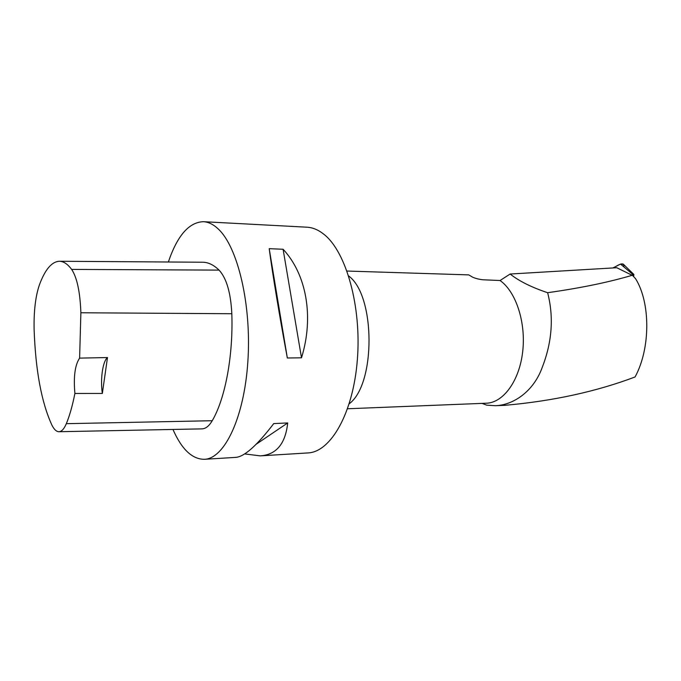<?xml version="1.0" encoding="UTF-8"?>
<svg xmlns="http://www.w3.org/2000/svg" width="681" height="681" viewBox="0 0 681 681"><rect width="100%" height="100%" fill="white"/><g stroke="black" fill="none" stroke-linecap="round" stroke-linejoin="round"><path stroke-width="1.02" d="M633.67 276.639L633.841 274.417L631.619 275.039L632.36 275.243C608.84 282.232 580.595 288.054 547.635 292.702C553.908 317.057 552.121 341.922 542.272 367.289C533.734 391.243 513.619 405.076 495.41 405.706L505.081 405.306C552.904 401.066 596.241 391.609 635.075 376.968C650.678 348.28 650.508 302.636 635.611 278.75L632.36 275.243M623.864 266.892C624.213 260.304 616.645 266.433 612.891 267.956L620.536 264.083L623.524 264.381M347.582 408.753L486.396 403.212C503.259 402.752 519.331 381.037 522.676 351.788C526.132 322.581 515.968 291.613 500.058 280.521L510.137 274.026C519.109 281.142 531.614 287.373 547.635 292.702M495.41 405.706L486.685 405.152L482.037 403.382M500.058 280.521L482.982 279.78C478.658 279.278 475.134 278.367 472.41 277.048L468.749 274.886L347.004 271.047M631.627 275.039L616.773 267.727L510.137 274.026M502.067 405.433L505.081 405.331M59.026 431.72L201.857 428.877C205.619 428.809 209.084 426.085 212.242 420.713C225.122 398.853 233.294 356.069 231.821 313.728C230.774 292.77 226.526 278.24 219.069 270.11C213.587 264.815 208.037 262.185 202.444 262.228L59.519 261.266M107.487 357.551L79.617 358.112L80.877 312.766C80.103 291.936 77.021 277.482 71.65 269.412C67.53 263.922 63.367 261.206 59.17 261.266C51.628 261.802 45.04 269.65 39.421 284.82C35.48 296.38 33.718 311.353 34.127 329.749C35.599 370.685 41.524 402.471 51.909 425.123C54.08 429.456 56.404 431.66 58.889 431.728C61.588 431.677 64.065 428.996 66.329 423.676C69.649 415.674 72.501 405.604 74.893 393.465L102.337 393.456L107.487 357.551C102.712 361.253 100.184 379.283 102.337 393.456M79.617 358.112C74.987 364.948 73.412 376.729 74.893 393.465M172.957 429.456C181.699 449.332 192.178 459.283 204.394 459.309C224.398 458.722 244.215 417.862 247.867 361.466C251.655 305.148 237.882 247.135 218.337 229.071C213.434 224.415 208.454 221.955 203.398 221.691C188.986 222.21 177.307 235.643 168.36 261.998M204.394 459.309L235.898 457.368C244.436 456.662 257.052 445.4 273.762 423.582L287.705 422.944C285.458 443.799 276.316 454.772 260.261 455.87L307.914 452.933C330.728 452.116 353.184 413.197 357.346 359.866C361.662 306.612 346.169 251.698 323.977 234.349C318.41 229.889 312.741 227.505 306.969 227.199L203.398 221.691M260.261 455.87L244.632 453.921M254.004 224.441L254.703 224.424M283.092 249.255C306.399 274.171 314.213 316.827 301.504 357.806L287.339 357.993C279.644 316.929 272.366 272.86 269.208 248.676L283.092 249.255L301.504 357.806M269.208 248.676L287.339 357.993M287.705 422.944L256.243 444.199M632.811 274.426L620.536 264.083M348.689 276.018C375.52 295.341 375.895 384.22 349.225 403.765M71.65 269.412L219.069 270.11M66.329 423.676L212.242 420.713M80.877 312.766L231.821 313.728M633.841 274.417L623.209 264.075"/></g></svg>
